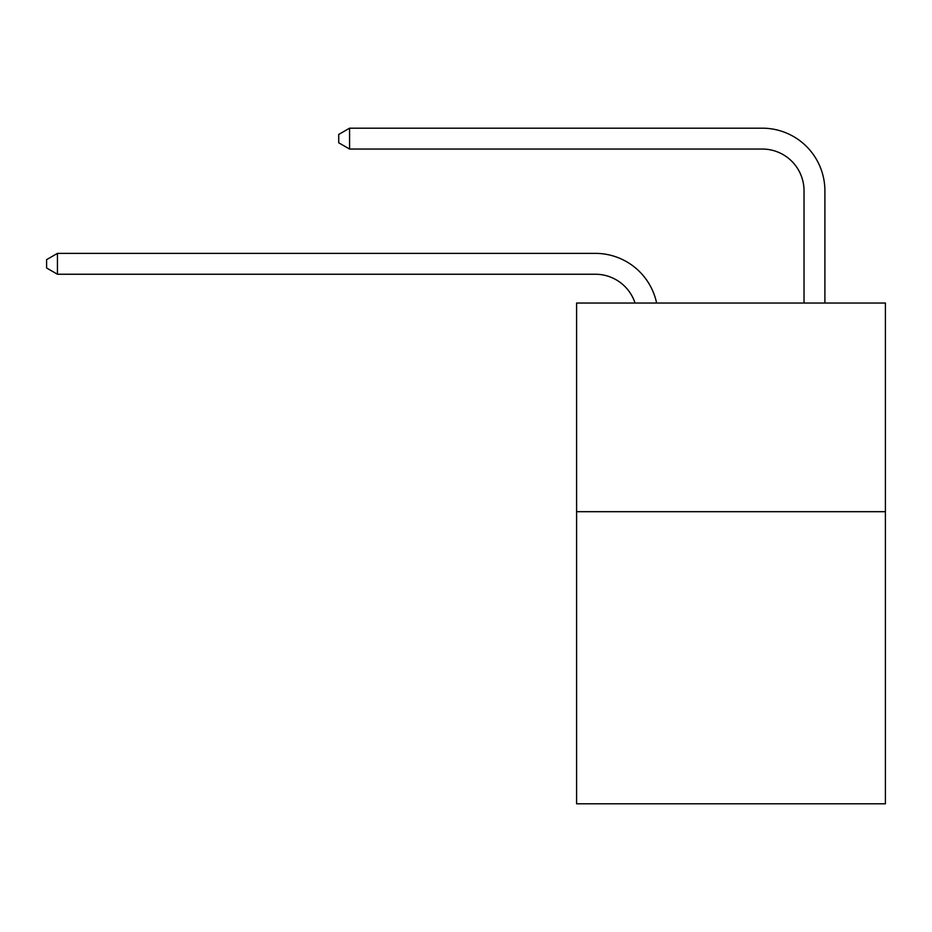 <?xml version="1.0" encoding="UTF-8"?>
<svg xmlns="http://www.w3.org/2000/svg" width="932" height="932" viewBox="0 0 932 932"><rect width="100%" height="100%" fill="white"/><g stroke="black" fill="none" stroke-linecap="round" stroke-linejoin="round"><path stroke-width="1.4" d="M885.4 511.691L885.4 803.815L576.593 803.815L576.593 303.04L885.4 303.04L885.4 511.691L576.593 511.691M595.362 274.241A41.73 41.73 -36 0 1 635.042 303.04A41.73 41.73 -25.1 0 0 595.362 274.241L57.446 274.241L46.6 267.985L46.6 259.644L57.446 253.376L595.362 253.376A62.595 62.595 144 0 1 656.617 303.04M804.025 303.04L804.025 190.78A41.73 41.73 58.1 0 0 762.294 149.05L349.57 149.05L338.724 142.794L338.724 134.441L349.57 128.185L762.294 128.185A62.595 62.595 41.5 0 1 824.89 190.78L824.89 303.04M804.025 190.78A41.73 41.73 -138.5 0 0 762.294 149.05A41.73 41.73 -138.5 0 1 804.025 190.78A41.73 41.73 -138.5 0 0 762.294 149.05A41.73 41.73 -138.5 0 1 804.025 190.78A41.73 41.73 -138.5 0 0 762.294 149.05A41.73 41.73 -138.5 0 1 804.025 190.78A41.73 41.73 -138.5 0 0 762.294 149.05A41.73 41.73 -138.5 0 1 804.025 190.78A41.73 41.73 -138.5 0 0 762.294 149.05A41.73 41.73 -138.5 0 1 804.025 190.78A41.73 41.73 -138.5 0 0 762.294 149.05A41.73 41.73 -138.5 0 1 804.025 190.78A41.73 41.73 -138.5 0 0 762.294 149.05A41.73 41.73 -138.5 0 1 804.025 190.78A41.73 41.73 -138.5 0 0 762.294 149.05A41.73 41.73 -138.5 0 1 804.025 190.78A41.73 41.73 -138.5 0 0 762.294 149.05A41.73 41.73 -138.5 0 1 804.025 190.78A41.73 41.73 -138.5 0 0 762.294 149.05A41.73 41.73 -138.5 0 1 804.025 190.78A41.73 41.73 -138.5 0 0 762.294 149.05A41.73 41.73 -138.5 0 1 804.025 190.78A41.73 41.73 -138.5 0 0 762.294 149.05A41.73 41.73 -138.5 0 1 804.025 190.78A41.73 41.73 -138.5 0 0 762.294 149.05A41.73 41.73 -138.5 0 1 804.025 190.78A41.73 41.73 -138.5 0 0 762.294 149.05A41.73 41.73 -138.5 0 1 804.025 190.78A41.73 41.73 -138.5 0 0 762.294 149.05A41.73 41.73 -138.5 0 1 804.025 190.78A41.73 41.73 -138.5 0 0 762.294 149.05A41.73 41.73 -138.5 0 1 804.025 190.78A41.73 41.73 -138.5 0 0 762.294 149.05A41.73 41.73 -138.5 0 1 804.025 190.78A41.73 41.73 -138.5 0 0 762.294 149.05A41.73 41.73 -138.5 0 1 804.025 190.78A41.73 41.73 -138.5 0 0 762.294 149.05A41.73 41.73 -138.5 0 1 804.025 190.78A41.73 41.73 -138.5 0 0 762.294 149.05A41.73 41.73 -138.5 0 1 804.025 190.78A41.73 41.73 -138.5 0 0 762.294 149.05A41.73 41.73 -138.5 0 1 804.025 190.78A41.73 41.73 -138.5 0 0 762.294 149.05A41.73 41.73 -138.5 0 1 804.025 190.78A41.73 41.73 -138.5 0 0 762.294 149.05A41.73 41.73 -138.5 0 1 804.025 190.78A41.73 41.73 -138.5 0 0 762.294 149.05A41.73 41.73 -138.5 0 1 804.025 190.78A41.73 41.73 -138.5 0 0 762.294 149.05A41.73 41.73 -138.5 0 1 804.025 190.78A41.73 41.73 -138.5 0 0 762.294 149.05A41.73 41.73 -138.5 0 1 804.025 190.78A41.73 41.73 -138.5 0 0 762.294 149.05A41.73 41.73 -138.5 0 1 804.025 190.78A41.73 41.73 -138.5 0 0 762.294 149.05A41.73 41.73 -138.5 0 1 804.025 190.78A41.73 41.73 -138.5 0 0 762.294 149.05A41.73 41.73 -138.5 0 1 804.025 190.78A41.73 41.73 -138.5 0 0 762.294 149.05A41.73 41.73 -138.5 0 1 804.025 190.78A41.73 41.73 -138.5 0 0 762.294 149.05A41.73 41.73 -138.5 0 1 804.025 190.78A41.73 41.73 -138.5 0 0 762.294 149.05A41.73 41.73 -138.5 0 1 804.025 190.78A41.73 41.73 -138.5 0 0 762.294 149.05A41.73 41.73 -138.5 0 1 804.025 190.78A41.73 41.73 -138.5 0 0 762.294 149.05A41.73 41.73 -138.5 0 1 804.025 190.78A41.73 41.73 -138.5 0 0 762.294 149.05A41.73 41.73 -138.5 0 1 804.025 190.78A41.73 41.73 -138.5 0 0 762.294 149.05M57.446 253.376L57.446 274.241M349.57 128.185L349.57 149.05"/></g></svg>
